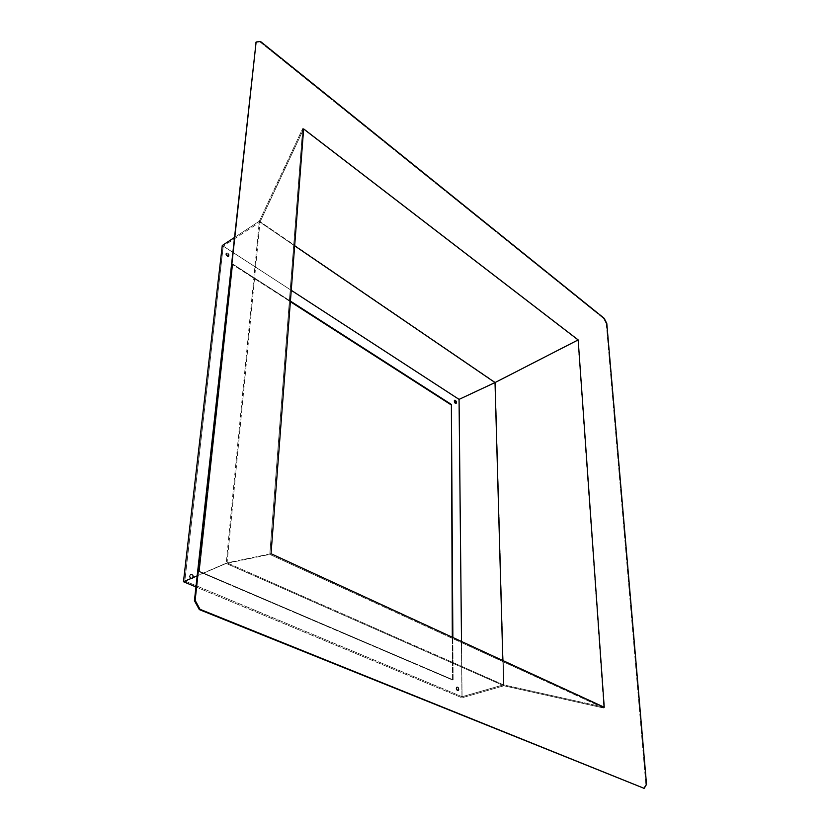 <?xml version="1.0" encoding="UTF-8"?>
<svg xmlns="http://www.w3.org/2000/svg" width="830" height="830" viewBox="0 0 830 830"><rect width="100%" height="100%" fill="white"/><g stroke="black" fill="none" stroke-linecap="round" stroke-linejoin="round"><path stroke-width="0.62" stroke-dasharray="4.15 3.11" d="M191.543 578.489C189.728 577.026 189.499 575.605 190.859 574.225L190.298 574.464C188.939 575.854 189.167 577.275 190.973 578.738L191.543 578.489L189.966 575.605L191.305 574.121L193.224 575.408L193.359 577.888L190.973 578.738L189.448 576.715L190.101 574.567L192.124 574.941L193.027 577.379L192.332 578.655L190.973 578.738L192.124 578.759C193.483 577.379 193.266 575.958 191.45 574.495L192.021 574.246C193.826 575.709 194.044 577.14 192.685 578.52L191.543 578.489M455.971 403.193L454.55 403.048L453.948 400.807L454.529 400.423L454.965 403.421L455.877 403.359M227.617 256.19L226.673 252.932L227.96 253.098L226.175 253.254L227.119 256.512L227.617 256.19L226.268 253.658L226.839 252.86L227.96 253.098L229.246 254.945L228.727 256.429L227.119 256.512L225.822 254.654L225.957 253.461L228.032 253.907L228.8 255.931L228.24 256.74L227.119 256.512L228.406 256.667L227.462 253.409L227.96 253.098L228.893 256.346L227.617 256.19M457.849 690.591C456.448 689.242 456.251 687.997 457.278 686.856L456.728 687.012C455.701 688.153 455.888 689.398 457.289 690.747L457.849 690.591L456.593 688.215L457.351 686.835L458.7 687.811L458.72 690.415L456.822 690.404L456.033 688.381L456.386 687.23L457.735 687.396L458.513 689.429L457.828 690.799C458.855 689.657 458.668 688.412 457.268 687.064L457.818 686.898C459.229 688.246 459.415 689.491 458.378 690.633L457.849 690.591M452.568 680.019L453.128 679.853L452.858 637.502L453.128 679.853L452.568 680.019L198.837 571.559L232.307 264.417L290.365 301.684L232.307 264.417L232.805 264.106L198.837 571.559L452.568 680.019L452.309 637.253L452.568 680.019M290.417 301.103L232.805 264.106L199.407 571.32L453.128 679.853L199.407 571.32L232.805 264.106L290.417 301.103M260.537 41.5L259.987 41.925L603.649 318.544L604.167 318.295L603.649 318.544L259.987 41.925L255.567 42.423L260.537 41.5M606.803 323.503L606.284 323.752L645.875 784.537L646.529 784.402L645.875 784.537L606.284 323.752L603.649 318.544L606.284 323.752L606.803 323.503M643.509 788.5L645.875 784.537L643.509 788.5M577.867 339.999L603.918 708.073L269.781 554.399L302.701 128.577L577.867 339.999L302.701 128.577L269.781 554.399L226.196 563.425L259.344 221.205L302.701 128.577L259.344 221.205L495.323 382.35L577.867 339.999L495.323 382.35L503.893 685.777L226.196 563.425L269.781 554.399L603.918 708.073L503.893 685.777L603.918 708.073L577.867 339.999M458.969 399.344L222.274 245.493L458.969 399.344L495.323 382.35L458.969 399.344L461.978 697.781L503.893 685.777L461.978 697.781L458.969 399.344M234.185 237.691L259.344 221.205L495.323 382.35L503.893 685.777L226.196 563.425L197.156 575.875L226.196 563.425L259.344 221.205L234.185 237.691M195.942 586.935L461.978 697.781L195.942 586.935M271.026 553.724L227.067 562.865L259.956 222.129L303.635 128.909L259.956 222.129L294.66 245.815L259.956 222.129L223.27 246.116L259.956 222.129L227.067 562.865L271.026 553.724M604.23 707.253L503.52 684.843L227.067 562.865L184.81 580.979L462.071 696.733L461.511 641.486L462.071 696.733L503.52 684.843L604.23 707.253M502.835 660.535L503.52 684.843L462.071 696.733L184.81 580.979L227.067 562.865L503.52 684.843L502.835 660.535M291.247 290.303L223.27 246.116L184.81 580.979L223.27 246.116L291.247 290.303M190.859 574.225L190.298 574.464M457.278 686.856L456.728 687.012M458.378 690.633L457.828 690.799M192.685 578.52L192.124 578.759"/><path stroke-width="1.25" d="M455.877 403.359L455.431 400.361L456.158 403.307L455.037 402.82L454.352 401.077L455.016 400.195L456.199 401.274L456.448 402.965L455.452 403.193L454.726 400.247L455.431 400.361L454.518 400.423L455.722 401.502L455.971 403.193M452.858 637.502L451.385 404.469L452.309 637.253L451.385 404.469L290.417 301.103L451.385 404.469L452.858 637.502M290.365 301.684L450.898 404.698L290.365 301.684M604.167 318.295L260.537 41.5L256.117 41.998L195.143 600.38L194.438 600.671L256.117 41.998L195.143 600.38L200.02 609.313L644.163 788.365L199.314 609.593L200.02 609.313L644.163 788.365L646.529 784.402L606.803 323.503L604.167 318.295L260.537 41.5L256.117 41.998L194.438 600.671L199.314 609.593L644.163 788.365L646.529 784.402L606.803 323.503L604.167 318.295M222.274 245.493L234.185 237.691L222.274 245.493L183.472 581.737L195.942 586.935L183.472 581.737L197.156 575.875L183.472 581.737L222.274 245.493M303.635 128.909L578.168 339.916L604.23 707.253L271.026 553.724L303.635 128.909L271.026 553.724L604.23 707.253L578.168 339.916L303.635 128.909M294.66 245.815L495.022 382.568L578.168 339.916L495.022 382.568L502.835 660.535L495.022 382.568L459.063 399.386L291.247 290.303L459.063 399.386L495.022 382.568L294.66 245.815M461.511 641.486L459.063 399.386L461.511 641.486M200.02 609.313L199.314 609.593L194.438 600.671L195.143 600.38L200.02 609.313"/></g></svg>
